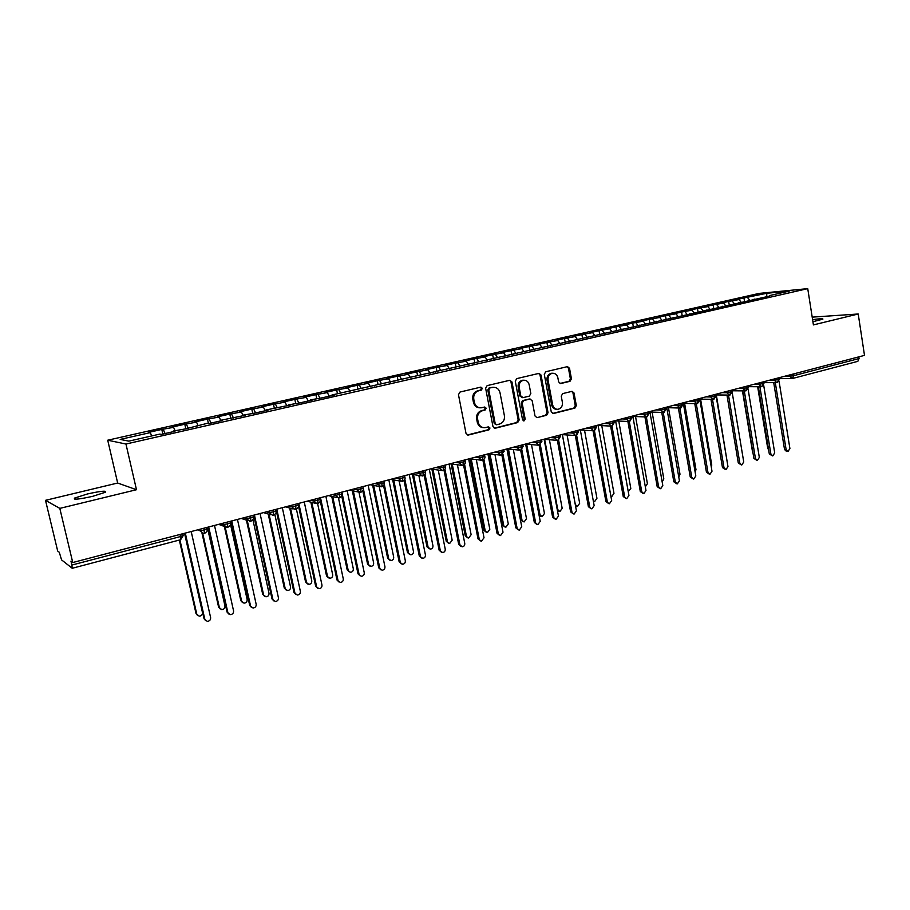 <?xml version="1.0" encoding="UTF-8"?>
<svg xmlns="http://www.w3.org/2000/svg" width="910" height="910" viewBox="0 0 910 910"><rect width="100%" height="100%" fill="white"/><g stroke="black" fill="none" stroke-linecap="round" stroke-linejoin="round"><path stroke-width="1.36" d="M482.368 388.32L480.878 387.114L460.016 392.039L458.469 394.667L466.011 433.399L468.07 435.105L488.932 429.85L489.989 428.018L488.568 426.835L484.757 427.7C481.367 427.677 479.195 425.857 478.228 422.263L477.602 419.055C477.181 414.812 478.808 412.025 482.471 410.694L485.121 410.035L486.19 408.215L484.734 407.02L481.06 407.839C477.602 407.851 475.373 406.031 474.372 402.345L473.757 399.126C473.325 394.872 474.952 392.085 478.637 390.777L481.299 390.14L482.368 388.32M479.843 407.816C476.499 407.703 474.36 405.871 473.427 402.322L472.802 399.103C472.381 394.86 474.008 392.073 477.682 390.765L480.343 390.14L481.401 388.32L480.514 387.194M467.319 435.003L487.965 429.782L489.023 427.962L488.249 426.904M483.449 427.643C480.23 427.45 478.159 425.641 477.272 422.206L476.647 418.998C476.226 414.767 477.841 411.98 481.515 410.649L484.165 410L485.223 408.18L484.393 407.088M812.926 321.719L822.879 319.148C823.243 318.432 819.819 318.602 812.596 319.66M87.406 493.971L74.575 498.088C73.13 499.909 79.17 499.317 92.718 496.325L105.412 492.23C106.766 490.445 100.771 491.025 87.406 493.971M570.001 381.301L571.434 378.787L569.524 368.3L567.51 366.616L545.738 371.758L544.282 374.294L551.255 411.911L553.212 413.572L574.904 408.101L576.326 405.587L574.028 392.983L572.072 391.323L562.687 393.609L561.254 396.134L562.403 402.425C562.687 406.258 561.174 408.556 557.864 409.318C555.145 409.307 553.405 407.828 552.643 404.859L548.059 380.118C547.763 376.353 549.231 374.067 552.472 373.259C555.271 373.214 557.068 374.715 557.864 377.764L558.626 381.882L560.617 383.565L570.001 381.301L568.943 381.301L570.377 378.799L568.466 368.322L567.112 366.696M59.81 508.383L136.489 489.716L117.663 483.028L45.5 500.329L59.81 508.383L72.754 562.528L70.957 561.151L71.89 565.053L180.544 536.547L180.066 534.454M136.489 489.716L125.955 444.034L807.739 288.641L813.415 324.904L858.221 313.995L864.5 355.378L72.754 562.528M511.966 381.961L509.884 380.255L487.146 385.624L485.622 388.217L492.981 426.597L495.006 428.291L517.676 422.581L519.155 419.999L511.966 381.961L509.566 380.323M516.755 378.617L539.004 373.362L541.052 375.057L548.048 412.719L546.591 415.267L536.991 417.667L535.023 415.995L532.157 400.696L529.904 399.046L523.637 400.582L522.169 403.153L525.172 419.146L523.944 420.977L522.556 419.806L515.276 381.176L516.755 378.617M125.955 444.034L107.721 440.212L759.133 293.407L807.739 288.641M162.833 434.047L161.787 429.429L148.751 432.375L150.286 432.614L120.165 439.416L128.856 441.134L159.807 434.104L161.445 434.366L174.959 431.295L173.253 431.044L185.492 428.894L207.309 423.309L209.163 423.514L222.256 420.534L220.345 420.352L245.359 415.278L243.345 415.119L255.414 412.992L268.109 410.103L266.004 409.978L290.517 405.007L288.311 404.904L300.266 402.8L312.585 399.99L310.299 399.911L322.197 397.807L334.334 395.054L331.945 394.997L769.541 296.08M161.787 429.429L173.582 427.347L175.05 430.646M185.822 428.826L184.787 424.231L171.956 427.131L173.582 427.347M184.787 424.231L196.537 422.16L198.027 425.425M208.413 423.434L207.457 419.112L194.808 421.967L196.537 422.16M207.457 419.112L219.151 417.053L220.675 420.272M230.662 418.054L229.786 414.073L217.319 416.882L219.151 417.053M229.786 414.073L241.423 412.014L243.243 415.768M252.639 413.015L251.786 409.102L239.501 411.877L241.423 412.014M251.786 409.102L263.377 407.054L265.231 410.763M274.297 408.089L273.466 404.211L261.363 406.941L263.377 407.054M273.466 404.211L285.012 402.163L286.889 405.837M295.648 403.244L294.84 399.388L282.908 402.072L285.012 402.163M294.84 399.388L306.317 397.34L308.24 400.98M316.703 398.455L315.895 394.633L304.145 397.283L306.317 397.34M315.895 394.633L327.327 392.597L329.272 396.203M337.451 393.746L336.654 389.935L325.063 392.551L327.327 392.597M336.654 389.935L348.041 387.922L350.02 391.482M357.903 389.105L357.118 385.317L345.698 387.899L348.041 387.922M357.118 385.317L368.459 383.303L370.461 386.83M378.06 384.521L377.297 380.755L366.036 383.303L368.459 383.303M377.297 380.755L388.581 378.753L390.617 382.245M397.943 380.005L397.204 376.262L386.09 378.776L388.581 378.753M397.204 376.262L408.431 374.272L410.49 377.73M417.553 375.546L416.814 371.837L405.86 374.306L408.431 374.272M416.814 371.837L428.007 369.847L430.089 373.271M436.891 371.155L436.174 367.469L425.368 369.904L428.007 369.847M436.174 367.469L447.31 365.479L449.403 368.88M455.967 366.821L455.262 363.158L444.603 365.558L447.31 365.479M455.262 363.158L466.341 361.179L468.468 364.546M474.861 362.942L474.087 358.904L463.577 361.281L466.341 361.179M474.087 358.904L485.121 356.936L487.271 360.269M493.447 358.87L492.663 354.707L482.289 357.05L485.121 356.936M492.663 354.707L503.651 352.75L505.812 356.049M511.761 354.695L510.988 350.577L500.75 352.887L503.651 352.75M510.988 350.577L521.919 348.621L524.058 351.795M529.825 350.589L529.063 346.494L518.973 348.769L521.919 348.621M529.063 346.494L539.96 344.537L542.03 347.586M547.661 346.539L546.91 342.456L536.946 344.708L539.96 344.537M546.91 342.456L557.75 340.522L559.775 343.434M565.258 342.535L564.507 338.486L554.679 340.704L557.75 340.522M564.507 338.486L575.313 336.552L577.281 339.35M582.616 338.588L581.888 334.561L572.185 336.757L575.313 336.552M581.888 334.561L592.637 332.639L594.571 335.324M599.758 334.687L599.042 330.683L589.464 332.855L592.637 332.639M599.042 330.683L609.745 328.772L611.691 331.433M616.673 330.842L615.979 326.861L606.515 328.999L609.745 328.772M615.979 326.861L626.626 324.95L628.594 327.6M633.383 327.043L632.689 323.084L623.35 325.2L626.626 324.95M632.689 323.084L643.302 321.185L645.27 323.812M649.865 323.221L649.194 319.364L639.98 321.446L643.302 321.185M649.194 319.364L659.75 317.465L661.741 320.07M666.12 319.41L665.483 315.679L656.383 317.738L659.75 317.465M665.483 315.679L676.005 313.791L678.007 316.373M682.182 315.656L681.579 312.05L672.592 314.075L676.005 313.791M681.579 312.05L692.044 310.173L694.057 312.721M698.05 311.959L697.458 308.467L688.586 310.469L692.044 310.173M697.458 308.467L707.889 306.59L709.914 309.116M713.713 308.308L713.156 304.918L704.385 306.897L707.889 306.59M713.156 304.918L723.541 303.053L725.577 305.567M729.194 304.736L728.648 301.415L719.992 303.371L723.541 303.053M728.648 301.415L738.988 299.561L741.036 302.052M744.494 301.267L743.959 297.957L735.405 299.89L738.988 299.561M743.959 297.957L766.777 293.282L789.3 291.086L769.792 295.522M754.208 299.06L753.958 299.629M747.565 297.627L749.965 300.527M766.755 296.717L766.777 293.282M738.419 302.643L738.181 303.212M732.209 301.085L734.609 304.02M722.438 306.272L722.199 306.841M716.67 304.6L719.059 307.557M706.251 309.957L706.012 310.526M700.939 308.16L703.316 311.14M689.848 313.677L689.621 314.257M685.014 311.755L687.368 314.769M673.229 317.453L673.013 318.034M668.884 315.406L671.216 318.443M656.394 321.287L656.178 321.856M652.538 319.091L654.87 322.163M639.332 325.154L639.127 325.735M635.988 322.834L638.297 325.928M622.042 329.09L621.848 329.67M619.232 326.622L621.519 329.738M604.524 333.06L604.331 333.651M602.249 330.466L604.399 333.435M586.768 337.098L586.586 337.69M585.039 334.357L586.973 337.053M568.773 341.193L568.591 341.773M567.612 338.292L569.524 341.022M550.527 345.334L550.345 345.925M549.947 342.285L551.847 345.038M532.032 349.542L531.861 350.134M532.054 346.335L533.931 349.11M513.274 353.797L513.115 354.388M513.911 350.43L515.777 353.228M494.255 358.119L494.107 358.722M495.529 354.582L497.372 357.414M474.963 362.498L474.827 363.101M476.885 358.79L478.717 361.645M455.409 366.946L455.273 367.549M458.003 363.067L459.8 365.945M435.572 371.451L435.435 372.053M438.847 367.39L440.633 370.302M415.438 376.023L415.324 376.626M419.43 371.78L421.193 374.715M395.02 380.664L394.917 381.267M399.729 376.239L401.481 379.197M374.306 385.374L374.203 385.976M379.766 380.744L381.483 383.736M353.285 390.151L353.194 390.765M359.507 385.328L361.202 388.342M331.945 394.997L331.866 395.611M338.964 389.969L340.636 393.018M310.299 399.911L310.219 400.536M318.125 394.678L319.774 397.761M288.311 404.904L288.254 405.53M296.978 399.456L298.685 402.732M266.004 409.978L265.947 410.603M275.525 404.302L277.311 407.816M243.345 415.119L243.311 415.745M253.765 409.227L255.596 412.958M220.345 420.352L220.311 420.977M231.663 414.221L233.472 417.986M196.981 425.664L196.969 426.289M209.243 419.283L211.018 423.093M173.253 431.044L173.253 431.681M186.482 424.435L188.211 428.28M45.5 500.329L57.694 551.05L59.286 552.268L61.561 559.877L72.174 568.238L71.89 565.053M163.379 429.656L165.074 433.535M858.801 356.868L859.063 358.54L857.823 361.35L792.189 378.571L793.918 375.625L859.063 358.54M858.221 313.995L812.209 317.135M117.663 483.028L107.721 440.212M150.286 432.614L151.708 435.947M204.011 528.187L204.363 533.419M227.454 522.056L227.739 527.265M250.534 516.015L250.91 521.214L249.897 521.316L250.887 521.214M273.262 510.066L273.58 515.242L272.602 515.344L273.557 515.242C275.787 513.809 276.583 512.478 275.969 511.249L275.935 510.954M295.648 504.208L295.909 509.361L294.954 509.463L295.887 509.361M317.704 498.441L317.897 503.571L316.976 503.674L317.874 503.571C320.047 502.183 320.832 500.875 320.24 499.647L320.183 499.362M339.419 492.754L339.566 497.861L338.656 497.963L339.544 497.861C341.694 496.416 342.467 495.12 341.887 493.971L341.83 493.698M360.826 487.157L360.906 492.242L360.019 492.344L360.883 492.242M381.904 481.64L381.938 486.691L381.074 486.804L381.916 486.702C384.02 485.314 384.782 484.052 384.236 482.88L384.179 482.618M402.686 476.203L402.675 481.242L401.822 481.344L402.641 481.242M423.161 470.845L423.093 475.85L422.263 475.964L423.07 475.862C425.129 474.519 425.88 473.268 425.357 472.108L425.3 471.858M443.341 465.567L443.227 470.55L442.408 470.663L443.204 470.561M463.236 460.369L463.076 465.328L462.269 465.431L463.042 465.328M482.846 455.239L482.641 460.176L481.856 460.278L482.607 460.176M502.172 450.177L501.933 455.091L501.16 455.193L504.094 451.246M521.237 445.195L521.601 447.072L520.952 450.075L520.19 450.188L520.918 450.086M540.039 440.269L540.392 442.146L539.71 445.138L538.959 445.24L541.848 441.361M558.581 435.424L558.922 437.278L558.217 440.269L557.466 440.372L558.171 440.281M576.86 430.635L577.202 432.489L576.462 435.458L575.723 435.56L576.417 435.469M594.901 425.914L595.231 427.757L594.457 430.714L593.741 430.817L594.412 430.726M612.692 421.262L613.021 423.093L612.214 426.039L611.497 426.142L612.168 426.051M630.243 416.666L630.573 418.486L629.743 421.421L629.026 421.535L629.686 421.432M647.567 412.139L647.886 413.936L647.021 416.871L646.327 416.973L646.976 416.882M664.653 407.669L664.971 409.454L663.39 412.48L664.027 412.389M681.522 403.255L681.829 405.03L680.225 408.044L680.862 407.953M698.175 398.899L698.47 400.673L696.855 403.676L697.469 403.585M714.6 394.599L714.896 396.362L713.258 399.353L713.872 399.262M730.821 390.356L731.105 392.108L729.445 395.088L730.059 394.997M746.826 386.17L747.11 387.91L745.438 390.879L746.041 390.788M762.625 382.029L762.91 383.758L761.818 386.636M778.232 377.957L778.516 379.675L777.39 382.53M494.266 428.189L516.675 422.524L518.154 419.942L510.976 381.973M489.83 388.115L488.772 389.935L495.211 423.594L496.632 424.777L499.601 424.037C503.219 422.706 504.811 419.931 504.402 415.733L500.034 392.813C499.044 389.105 496.803 387.285 493.322 387.33L488.863 388.115L487.805 389.924L488.772 389.935M496.28 424.754L494.244 423.525L487.805 389.924M493.47 387.319L492.617 387.455M488.863 388.115L491.639 387.455M537.264 417.622L545.568 415.222L547.012 412.674L540.028 375.068L538.64 373.441M529.529 399.001L522.636 400.559L521.157 403.13L524.171 419.089L525.172 419.146M523.284 420.841L524.171 419.089M529.176 384.759C528.357 381.688 526.526 380.175 523.682 380.221C520.361 381.028 518.848 383.349 519.155 387.171L520.816 395.986L523.091 397.636L529.347 396.112L530.826 393.552L529.176 384.759M523.614 380.221L522.67 380.221C519.348 381.04 517.847 383.349 518.154 387.159L519.155 387.171M522.442 397.67L519.815 395.964L518.154 387.159M559.934 383.485L568.943 381.301M552.29 373.259L551.437 373.271C548.195 374.078 546.728 376.365 547.024 380.13L548.059 380.118M556.806 409.284C554.099 409.261 552.37 407.782 551.596 404.825L547.024 380.13M552.484 413.47L573.846 408.067L575.268 405.553L572.97 392.972L571.707 391.391M197.572 615.456L196.037 613.602L199.176 616.15C201.485 615.956 202.577 614.716 202.452 612.43L184.525 533.283M179.918 539.914L196.765 614.068M179.327 540.062L196.037 613.602M205.626 620.643L204.056 618.755L207.275 621.359C209.618 621.155 210.733 619.881 210.608 617.549L191.191 531.542M204.056 618.755L184.685 533.249M204.818 619.244L185.299 533.078M220.231 608.983L218.593 607.084L221.767 609.598C224.019 609.393 225.088 608.164 224.963 605.912L207.355 527.311M202.725 533.476L219.367 607.539M202.009 533.249L218.593 607.084M242.549 602.591L240.82 600.657L244.017 603.148C246.223 602.943 247.27 601.715 247.145 599.497L230.389 523.841M225.168 526.958L241.628 601.089M224.338 526.458L240.82 600.657M264.537 596.278L262.717 594.321L265.947 596.801C268.109 596.573 269.121 595.367 268.996 593.172L252.889 519.644M247.247 520.429L263.57 594.742M246.428 520.156L262.717 594.321M286.195 590.055L284.295 588.087L287.549 590.533C289.664 590.306 290.654 589.111 290.54 586.939L274.854 514.525M269.064 514.275L285.183 588.497M268.211 514.014L284.295 588.087M228.728 613.988L227.045 612.043L230.298 614.625C232.596 614.409 233.688 613.158 233.563 610.849L214.498 525.445M227.045 612.043L208.037 527.129M227.853 612.521L208.697 526.958M251.478 607.414L249.704 605.434L252.98 607.994C255.221 607.778 256.29 606.526 256.165 604.251L237.453 519.439M249.704 605.434L231.038 521.111M250.546 605.889L231.743 520.929M273.876 600.93L272.01 598.939L275.32 601.464C277.516 601.237 278.551 599.997 278.426 597.756L260.055 513.524M272.01 598.939L253.685 515.185M272.898 599.371L254.436 514.992M295.932 594.537L293.987 592.524L297.32 595.038C299.47 594.787 300.493 593.57 300.368 591.352L282.327 507.7M293.987 592.524L275.992 509.35M294.908 592.945L276.788 509.145M307.534 583.924L305.567 581.934L308.843 584.368C310.913 584.129 311.88 582.935 311.766 580.796L296.421 509.156M290.574 508.258L306.488 582.332M289.687 508.019L305.567 581.934M317.658 588.235L315.645 586.211L319 588.69C321.105 588.452 322.095 587.234 321.969 585.05L304.259 501.956M315.645 586.211L298.343 505.334M316.6 586.62L298.81 503.389M328.555 577.873L326.531 575.882L329.818 578.282C331.854 578.032 332.81 576.86 332.685 574.745L317.613 503.628M311.789 502.377L327.486 576.258M310.856 502.149L326.531 575.882M349.281 571.901L347.188 569.899L350.498 572.288C352.488 572.037 353.433 570.866 353.308 568.784L338.474 497.963M332.707 496.61L348.177 570.263M331.74 496.394L347.188 569.899M369.699 566.009L367.56 564.018L370.893 566.373C372.838 566.111 373.76 564.962 373.635 562.903L358.984 492.196M353.33 490.945L368.584 564.359M352.329 490.74L367.56 564.018M389.833 560.196L387.649 558.205L390.993 560.549C392.904 560.287 393.802 559.138 393.689 557.102L379.208 486.452M373.669 485.394L388.695 558.535M372.634 485.201L387.649 558.205M339.055 582.025L336.984 579.988L340.351 582.445C342.422 582.195 343.388 580.99 343.263 578.84L325.871 496.303M336.984 579.988L320.252 500.875M337.974 580.375L320.502 497.713M360.144 575.893L358.005 573.857L361.395 576.292C363.42 576.03 364.375 574.836 364.25 572.708L347.165 490.729M358.005 573.857L341.705 495.882M359.04 574.233L341.876 492.117M380.915 569.853L378.731 567.817L382.143 570.229C384.122 569.967 385.055 568.784 384.93 566.68L368.152 485.246M378.731 567.817L362.794 490.752M379.788 568.181L363.283 488.317M401.39 563.893L399.16 561.857L402.584 564.245C404.529 563.984 405.439 562.812 405.314 560.731L388.832 479.832M399.16 561.857L383.565 485.587M400.252 562.209L384.248 483.938M409.682 554.474L407.452 552.484L410.808 554.793C412.685 554.531 413.572 553.394 413.447 551.38L399.16 480.878M393.723 479.945L408.533 552.802M392.665 479.763L407.452 552.484M429.247 548.821L426.983 546.83L428.098 547.137L430.35 549.128C432.193 548.855 433.058 547.729 432.944 545.738L418.839 475.418M413.504 474.576L428.098 547.137M412.412 474.406L426.983 546.83M448.596 543.27L446.253 541.268L449.631 543.532L452.168 540.176L438.256 470.06M433.012 469.31L447.39 541.564M431.897 469.15L446.253 541.268M467.672 537.787L465.249 535.774L468.639 538.026L471.13 534.693L457.411 464.794M452.259 464.123L466.409 536.058M451.11 463.963L465.249 535.774M486.475 532.373L483.995 530.359L487.385 532.589L489.83 529.279L476.305 459.618M471.232 459.015L485.178 530.621M470.06 458.879L483.995 530.359M421.569 558.023L419.294 555.987L422.729 558.353C424.64 558.08 425.527 556.92 425.414 554.861L409.216 474.497M419.294 555.987L404.017 480.435M420.42 556.317L404.813 479.126M441.475 552.234L439.143 550.197L442.59 552.541C444.467 552.268 445.343 551.119 445.217 549.083L429.304 469.241M439.143 550.197L424.162 475.293M440.292 550.516L425.038 474.201M461.131 546.546L458.72 544.499L459.903 544.806L462.178 546.819C464.009 546.535 464.873 545.397 464.76 543.384L449.119 464.054M458.72 544.499L444.012 470.186M459.903 544.806L444.967 469.253M480.503 540.927L478.012 538.868L481.481 541.166L484.018 537.764L468.65 458.947M478.012 538.868L463.588 465.124M479.229 539.164L464.589 464.316M499.601 535.387L497.042 533.317L500.523 535.592L503.014 532.225L487.908 453.908M497.042 533.317L482.88 460.096M498.282 533.601L483.938 459.402M505.027 527.038L502.479 525.013L505.88 527.22L508.28 523.944L494.949 454.522M489.967 453.988L503.696 525.263M488.761 453.862L502.479 525.013M518.427 529.916L515.811 527.846L519.303 530.098L521.737 526.753L506.893 448.937M515.811 527.846L501.888 455.102M517.085 528.118L503.002 454.522M523.318 521.76L520.725 519.735L524.126 521.93L526.492 518.666L513.342 449.517M508.44 449.039L521.965 519.985M507.211 448.914L520.725 519.735M537.002 524.524L534.329 522.442L537.821 524.683L540.221 521.362L525.627 444.046M534.329 522.442L520.645 450.143M535.626 522.704L521.805 449.676M541.37 516.562L539.107 515.492M526.674 444.16L539.983 514.764L542.133 516.698L544.453 513.479L531.497 444.592M555.316 519.189L552.597 517.119L556.09 519.337L558.444 516.05L544.1 439.212M552.597 517.119L539.13 445.24M553.906 517.369L540.335 444.865M559.184 511.42L557.5 510.999M544.658 439.359L557.773 509.623L559.9 511.545L562.175 508.349L549.413 439.735M573.38 513.934L570.615 511.864L574.108 514.07L576.428 510.794L562.323 434.445M570.615 511.864L557.364 440.372M571.946 512.102L558.615 440.11M576.747 506.347L575.564 506.176M562.414 434.627L575.325 504.538L577.429 506.46L579.67 503.287L567.089 434.957M591.204 508.747L588.383 506.688L591.887 508.861L594.162 505.619L580.296 429.736M588.383 506.688L575.347 435.56M589.748 506.904L576.644 435.389M593.4 501.228L594.093 501.342M593.286 500.818L594.731 501.444L596.937 498.293L584.538 430.248M608.779 503.628L605.923 501.569L609.427 503.73L611.668 500.511L598.029 425.095M605.923 501.569L593.081 430.783L580.341 429.986M607.311 501.785L594.435 430.726L596.573 427.04M610.894 496.268L611.816 496.485L613.977 493.357L601.76 425.607M626.125 498.578L623.236 496.519L626.74 498.657L628.935 495.472L615.535 420.522M623.236 496.519L610.599 426.096M624.647 496.724L611.975 426.096M628.241 491.559L630.801 488.488L618.766 421.034M643.245 493.584L640.321 491.548L641.743 491.73L643.825 493.664L645.986 490.501L632.803 416.007M640.321 491.548L627.877 421.478M641.743 491.73L629.288 421.512M645.327 486.77L647.408 483.688L635.544 416.53M660.137 488.659L657.179 486.623L658.624 486.804L660.683 488.727L662.81 485.587L649.842 411.548M657.179 486.623L644.928 416.916M658.624 486.804L646.362 416.973M662.173 481.936L663.811 478.944L652.117 412.093M676.801 483.801L673.821 481.777L675.288 481.947L677.324 483.858L679.417 480.742L666.666 407.145M673.821 481.777L661.752 412.423M675.288 481.947L663.219 412.492M678.78 477.067L679.997 474.258L668.475 407.714M693.249 479.001L690.246 476.988L691.736 477.147L693.75 479.047L695.809 475.953L683.262 402.8M690.246 476.988L678.371 407.998M691.736 477.147L679.85 408.044M695.16 472.153L695.979 469.628L684.627 403.392M709.493 474.258L706.456 472.256L707.969 472.415L709.959 474.303L711.995 471.232L699.654 398.512M706.456 472.256L694.774 403.619M707.969 472.415L696.275 403.665M711.302 467.171L711.768 465.067L700.586 399.126M725.532 469.571L722.472 467.592L723.996 467.729L725.975 469.617L727.966 466.568L715.829 394.28M722.472 467.592L710.96 399.308M723.996 467.729L712.485 399.342M727.215 462.052L716.341 394.917M741.354 464.953L738.283 462.974L739.819 463.11L741.775 464.999L743.743 461.973L732.197 392.506M738.283 462.974L726.953 395.054M739.819 463.11L728.489 395.076M756.983 460.392L753.889 458.424L755.448 458.549L757.382 460.426L759.327 457.423L748.054 388.866M753.889 458.424L742.731 390.856M755.448 458.549L744.289 390.868M753.116 453.783L752.945 452.702M742.458 390.856L752.661 452.679M772.419 455.887L769.303 453.931L770.884 454.056L772.795 455.91L774.706 452.93L763.661 385.089M769.303 453.931L758.326 386.716M770.884 454.056L759.895 386.716M768.643 449.87L767.721 448.323L768.393 448.368M757.655 386.716L767.721 448.323M787.651 451.428L786.433 451.349L784.534 449.495L786.126 449.608L788.026 451.462L789.903 448.505L779.074 381.29M784.534 449.495L773.716 382.621M786.126 449.608L775.297 382.621M180.51 539.71L180.544 536.547L183.297 535.239M793.645 373.919L793.918 375.625L789.743 376.251L789.539 374.988M197.618 529.859L200.041 530.848L199.7 529.313M206.57 527.516L206.98 529.324L200.041 530.848L203.442 533.544L204.488 533.442M220.914 523.762L223.485 524.695L223.143 523.182M243.869 517.756L246.564 518.654L246.235 517.142M266.471 511.841L269.292 512.694L268.962 511.192M288.732 506.017L291.678 506.825L291.359 505.334M310.651 500.284L313.723 501.046L313.404 499.567M332.252 494.63L335.437 495.347L335.13 493.88M353.546 489.068L356.845 489.739L356.538 488.283M374.522 483.574L377.923 484.211L377.627 482.766M395.19 478.171L398.705 478.762L398.409 477.329M415.563 472.836L419.18 473.393L418.896 471.971M435.651 467.581L439.359 468.104L439.075 466.682M455.444 462.405L459.254 462.894L458.981 461.484M474.963 457.298L478.865 457.753L478.592 456.342M494.21 452.259L498.202 452.679L497.929 451.292M513.195 447.299L517.267 447.674L517.005 446.298M531.906 442.397L536.07 442.749L535.808 441.373M550.368 437.573L554.611 437.892L554.361 436.527M568.579 432.807L572.902 433.092L572.652 431.738M586.54 428.11L590.943 428.36L590.692 427.017M604.263 423.468L608.733 423.696L608.494 422.365M621.758 418.896L626.296 419.1L626.057 417.77M639.013 414.38L643.62 414.55L643.381 413.231M656.042 409.921L660.717 410.069L660.489 408.761M672.843 405.53L677.586 405.655L677.359 404.347M689.427 401.185L694.239 401.287L694.011 399.99M705.807 396.897L710.664 396.976L710.448 395.691M721.971 392.676L726.897 392.722L726.681 391.436M737.93 388.502L742.901 388.524L742.696 387.25M753.685 384.373L758.712 384.384L758.508 383.11M769.234 380.3L774.33 380.289L774.126 379.026M784.602 376.285L789.743 376.251L792.189 378.571M229.934 521.407L230.332 523.204L223.485 524.695L226.852 527.39L227.875 527.277C230.162 525.798 230.981 524.433 230.332 523.204L230.332 522.909M204.511 533.431C206.809 531.94 207.639 530.564 206.98 529.324L206.991 529.017M252.935 515.39L253.321 517.176L246.564 518.654L249.897 521.316M275.582 509.463L275.969 511.249L269.292 512.694L272.602 515.344M250.91 521.214C253.151 519.758 253.958 518.416 253.321 517.176L253.298 516.88M297.888 503.628L298.275 505.403L291.678 506.825L294.954 509.463M319.876 497.872L320.24 499.647L313.723 501.046L316.976 503.674M298.23 505.209L298.275 505.403C298.878 506.631 298.093 507.951 295.909 509.361M341.523 492.208L341.887 493.971L335.437 495.347L338.656 497.963M362.851 486.623L363.215 488.386L356.845 489.739L360.019 492.344M383.872 481.128L384.236 482.88L377.923 484.211L381.074 486.804M360.906 492.242C363.01 490.831 363.784 489.546 363.215 488.386L363.158 488.113M404.586 475.714L404.939 477.454L398.705 478.762L401.822 481.344M425.004 470.368L425.357 472.108L419.18 473.393L422.263 475.964M402.675 481.242C404.723 479.866 405.485 478.603 404.939 477.454L404.893 477.193M445.126 465.101L445.468 466.83L439.359 468.104L442.408 470.663M464.964 459.914L465.306 461.632L459.254 462.894L462.269 465.431M443.227 470.55C445.252 469.219 445.991 467.979 445.468 466.83L445.422 466.591M484.518 454.795L484.848 456.513L478.865 457.753L481.856 460.278M463.076 465.328C465.078 464.009 465.818 462.78 465.306 461.632L465.26 461.404M503.799 449.756L504.129 451.462L498.202 452.679L501.16 455.193M482.641 460.176C484.62 458.89 485.36 457.673 484.848 456.513L484.814 456.285M522.818 444.774L523.136 446.48L517.267 447.674L520.19 450.188M541.575 439.871L541.882 441.566L536.07 442.749L538.959 445.24M520.952 450.075L523.102 446.264M560.059 435.037L560.378 436.72L554.611 437.892L557.466 440.372M578.305 430.259L578.612 431.943L572.902 433.092L575.723 435.56M558.217 440.269L560.344 436.516M596.3 425.55L596.607 427.222L590.943 428.36L593.741 430.817M576.462 435.458L578.578 431.75M614.057 420.909L614.352 422.57L608.733 423.696L611.497 426.142M631.563 416.325L631.859 417.986L626.296 419.1L629.026 421.535M612.214 426.039L614.318 422.399M648.853 411.798L649.137 413.459L643.62 414.55L646.327 416.973M629.743 421.421L631.824 417.815M665.904 407.339L666.188 408.988L660.717 410.069L663.39 412.48M647.021 416.871L649.103 413.288M682.728 402.937L683.012 404.575L677.586 405.655L680.225 408.044M664.084 412.378L666.154 408.829M699.346 398.591L699.619 400.229L694.239 401.287L696.855 403.676M680.919 407.942L682.989 404.415M715.738 394.303L716.011 395.93L710.664 396.976L713.258 399.353M697.526 403.562L699.597 400.07M731.924 390.072L732.197 391.687L726.897 392.722L729.445 395.088M713.929 399.251L715.988 395.782M747.906 385.885L748.168 387.501L742.901 388.524L745.438 390.879M730.116 394.986L732.175 391.539M763.683 381.756L763.945 383.36L758.712 384.384L761.215 386.727M746.098 390.777L748.145 387.364M779.256 377.684L779.517 379.288L774.33 380.289L776.799 382.621M761.875 386.613L763.922 383.235M777.458 382.518L779.495 379.151M477.682 390.765L478.637 390.777M472.802 399.103L473.757 399.126M473.427 402.322L474.372 402.345M484.165 410L485.121 410.035M481.515 410.649L482.471 410.694M476.647 418.998L477.602 419.055M477.272 422.206L478.228 422.263M487.965 429.782L488.932 429.85M467.433 434.969L468.377 435.048M480.343 390.14L481.299 390.14M518.154 419.942L519.155 419.999M516.675 422.524L517.676 422.581M494.323 428.178L495.302 428.235M494.244 423.525L495.211 423.594M540.028 375.068L541.052 375.057M547.012 412.674L548.048 412.719M545.568 415.222L546.591 415.267M528.892 399.024L529.904 399.046M522.636 400.559L523.637 400.582M521.157 403.13L522.169 403.153M519.815 395.964L520.816 395.986M560.059 383.531L560.833 383.531M551.596 404.825L552.643 404.859M572.97 392.972L574.028 392.983M575.268 405.553L576.326 405.587M573.846 408.067L574.904 408.101M552.529 413.481L553.473 413.527M568.466 368.322L569.524 368.3M570.377 378.799L571.434 378.787M492.424 387.319L493.322 387.33M538.936 514.571L539.983 514.764M74.825 499.146L74.575 498.088M72.254 568.272L180.624 539.721L183.251 535.535L182.842 533.726M218.65 524.353L224.565 526.537M241.275 518.438L247.793 520.622M263.547 512.603L270.657 514.764M285.501 506.87L293.156 508.974M307.125 501.205L315.315 503.264M328.43 495.632L337.132 497.622M349.429 490.137L358.608 492.048M370.131 484.723L379.766 486.554M390.526 479.388L400.605 481.128M410.637 474.121L421.137 475.782M430.464 468.934L441.361 470.504M450.006 463.827L461.29 465.306M469.287 458.776L480.935 460.164M488.295 453.806L500.307 455.102M507.041 448.903L519.394 450.109M525.627 444.069L538.208 445.172M544.123 439.314L556.772 440.315M562.357 434.627L575.063 435.515M598.086 425.414L610.917 426.108M615.604 420.886L628.48 421.501M632.882 416.427L645.804 416.951M649.922 412.014L662.901 412.469M666.757 407.657L679.759 408.033M683.364 403.358L696.412 403.665M699.756 399.115L712.837 399.342M715.942 394.917L729.046 395.088M732.038 390.777L745.062 390.879M748.031 386.682L760.862 386.727M763.82 382.632L776.457 382.621M779.415 378.64L791.859 378.571M529.131 398.989L530.143 399.012M522.67 380.221L523.682 380.221M551.437 373.271L552.472 373.259"/></g></svg>
